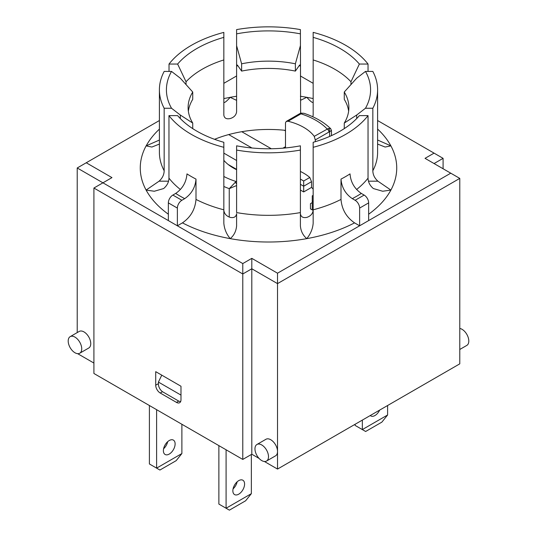 <?xml version="1.0" encoding="UTF-8"?>
<svg xmlns="http://www.w3.org/2000/svg" width="537" height="537" viewBox="0 0 537 537"><rect width="100%" height="100%" fill="white"/><g stroke="black" fill="none" stroke-linecap="round" stroke-linejoin="round"><path stroke-width="0.81" d="M186.03 84.564L186.03 81.765A93.787 54.15 180 0 1 223.842 59.936L223.842 115.153C224.338 118.227 226.466 119.355 230.219 118.543C233.978 117.408 236.105 115.173 236.602 111.85L236.602 45.692L241.623 63.809L241.623 71.099L237.555 65.292L236.985 64.89L236.602 66.004A93.787 54.15 180 0 1 237.878 65.749M300.619 113.253L300.398 29.602A109.098 62.99 180 0 0 236.602 29.602L236.602 45.692M312.796 116.771L313.158 115.153L313.158 59.936A93.787 54.15 180 0 1 350.97 81.765L359.374 64.051A101.258 58.459 0 0 0 313.158 37.368L313.158 59.936M350.97 84.564L350.97 81.765M313.158 210.383C312.662 213.833 310.534 216.176 306.781 217.404C303.022 218.109 300.895 216.867 300.398 213.686L300.398 225.936C300.841 231.138 302.969 235.367 306.781 238.636C310.594 233.931 312.722 228.822 313.158 223.305L313.158 142.305A101.258 58.459 0 0 0 359.374 115.623L368.04 115.623A109.098 62.99 180 0 1 313.158 147.306M300.398 167.846L300.398 213.686M236.602 213.686L236.602 225.936L236.602 213.686C236.105 216.867 233.978 218.109 230.219 217.404C226.466 216.176 224.338 213.833 223.842 210.383M285.496 130.357A93.787 54.15 0 0 0 284.335 130.236A93.787 54.15 0 0 0 241.764 131.706A93.787 54.15 0 0 0 214.558 139.311M241.764 131.706L271.292 148.749M282.939 148.178L284.738 147.138L284.738 148.024M285.496 146.836A2.551 1.47 0 0 0 284.738 147.138M285.496 130.907L284.335 130.236M362.334 420.102L362.334 429.587L355.118 425.418L355.118 424.27M387.6 415L362.334 429.587L365.637 431.493L381.881 422.116L387.6 415L387.6 405.516M379.659 410.1A8.297 4.786 -60 0 1 370.819 415.933A8.297 4.786 -60 0 1 370.275 415.517M226.09 449.798L226.09 508.244L229.393 510.15L245.637 500.773L251.356 493.657L226.09 508.244L218.874 504.075L218.874 445.629M251.356 493.657L251.356 454.483M232.863 490.791A8.297 4.786 -60 0 1 236.481 482.448A8.297 4.786 -60 0 1 242.872 480.226A8.297 4.786 -60 0 1 242.872 489.798A8.297 4.786 -60 0 1 234.575 494.59A8.297 4.786 -60 0 1 232.863 490.791M233.071 488.858A8.297 4.786 120 0 0 237.159 481.783M236.602 169.356L228.151 164.476M236.602 160.496L223.842 153.132M161.765 375.148L158.422 382.076L180.982 395.098M180.707 401.408A6.377 3.685 60 0 1 178.271 400.83L162.933 391.97A6.377 3.685 60 0 1 158.422 384.156L158.422 382.076M313.158 201.576L312.259 201.053L312.259 195.844L313.158 195.327M251.927 147.99L228.695 134.579M312.259 201.053L312.259 209.913M312.668 102.453L313.158 102.225C312.641 103.097 310.514 101.459 306.781 97.311L300.975 100.104L300.398 99.593M377.598 144.064L385.123 147.044L390.889 145.876L377.598 140.016M300.398 75.959L313.158 83.322M223.842 83.322L236.602 75.959M169.021 71.421L169.021 64.051A109.045 62.957 180 0 1 223.842 32.401L223.842 37.368A101.258 58.459 0 0 0 177.626 64.051L186.03 81.765M159.402 140.05L146.111 145.876L151.877 147.044L159.402 144.064M377.598 120.53L434.064 153.132L425.042 158.341L450.758 173.183L368.651 220.586L368.651 202.879A6.377 3.685 -120 0 0 364.14 195.065L355.118 200.274A6.377 3.685 60 0 1 359.629 208.088L368.651 202.879M361.32 193.434C354.467 188.702 350.701 182.191 350.023 173.887A109.098 62.99 180 0 1 341.002 179.096C341.68 187.4 345.445 193.911 352.292 198.643A125.047 72.193 0 0 0 361.32 193.434L364.14 195.065M355.118 200.274L352.292 198.643M368.651 220.586L359.629 225.795L354.554 222.868C346.338 217.19 341.821 209.37 341.002 199.415L341.002 179.096M251.806 258.357L251.806 454.221L242.784 459.43L93.915 373.483L93.915 188.031L111.958 177.613L86.242 162.765L77.221 167.974L177.371 225.795L177.371 208.088A6.377 3.685 -60 0 1 181.882 200.274L172.86 195.065L175.68 193.434A125.047 72.193 0 0 0 184.708 198.643C191.555 193.911 195.32 187.4 195.998 179.096L195.998 199.415C195.179 209.37 190.662 217.19 182.446 222.868L177.371 225.795L242.784 263.566L251.806 258.357L277.522 273.199L359.629 225.795L359.629 208.088M368.651 214.216A128.236 74.039 0 0 0 390.889 190.078L382.68 191.246L373.356 188.547C369.919 185.607 368.147 182.137 368.04 178.13L368.04 115.623M86.242 162.765L159.402 120.53M172.86 195.065A6.377 3.685 120 0 0 168.35 202.879L177.371 208.088M195.998 179.096A109.098 62.99 180 0 1 186.977 173.887C186.299 182.191 182.533 188.702 175.68 193.434M168.35 220.586L168.35 202.879M184.708 198.643L181.882 200.274M168.537 181.184L159.086 181.184L146.111 190.078L154.32 191.246L163.644 188.547C167.081 185.607 168.853 182.137 168.96 178.13L168.96 115.623L177.626 115.623A101.258 58.459 0 0 0 223.842 142.305L223.842 147.306A109.098 62.99 180 0 1 168.96 115.623M182.446 222.868A128.236 74.039 0 0 0 230.219 238.636C226.486 234.166 224.359 229.051 223.842 223.305L223.842 147.306M313.158 37.368L313.158 32.368A109.098 62.99 180 0 1 368.04 64.051L359.374 64.051M236.602 99.593L236.025 100.104L230.219 97.345C226.486 101.486 224.359 103.124 223.842 102.258L224.332 102.486M223.842 59.936L223.842 37.368M177.626 64.051L169.021 64.051M188.359 111.193A80.389 46.41 180 0 1 192.736 99.325L192.736 92.028L180.304 78.194L171.531 71.421L164.168 71.421A109.098 62.99 180 0 0 159.402 89.84L159.402 152.347A109.098 62.99 180 0 0 164.168 170.766L164.168 108.252L171.531 108.252L180.304 115.025L192.736 123.067L192.736 128.618M180.304 118.556L180.304 115.025M159.086 181.184C162.389 178.203 164.087 174.733 164.168 170.766M377.598 129.061A128.236 74.039 0 0 1 390.889 145.876A128.236 74.039 0 0 1 390.889 190.078L377.914 181.184L368.463 181.184M356.696 118.556L356.696 115.025L365.469 108.252L372.832 108.252L372.832 170.766C372.913 174.733 374.611 178.203 377.914 181.184M372.832 108.252A109.098 62.99 180 0 0 377.598 89.84A109.098 62.99 180 0 0 372.832 71.421L365.469 71.421L356.696 78.194L344.264 92.028L344.264 99.325A80.389 46.41 180 0 1 348.641 111.193M368.04 71.421L368.04 64.051M300.398 150.071L300.398 145.822A102.077 58.936 180 0 1 236.602 145.822L236.602 212.585A109.098 62.99 180 0 0 300.398 212.585L300.398 150.071A109.098 62.99 180 0 1 236.602 150.071M300.398 225.936L300.398 212.585M354.554 222.868A128.236 74.039 0 0 1 306.781 238.636A128.236 74.039 0 0 1 230.219 238.636C233.991 235.441 236.119 231.205 236.602 225.936M164.168 108.252A109.098 62.99 180 0 1 159.402 89.84M299.122 65.749A93.787 54.15 180 0 1 300.398 66.004L300.015 64.89L299.445 65.292L295.377 71.099L295.377 63.809L300.398 45.692M344.264 128.618L344.264 123.067L356.696 115.025M236.602 33.851A102.077 58.936 180 0 1 300.398 33.851M241.623 63.809A80.389 46.41 180 0 1 295.377 63.809M241.623 71.099A80.389 46.41 180 0 1 295.377 71.099M344.264 92.028A80.389 46.41 180 0 1 348.889 107.548A80.389 46.41 180 0 1 344.264 123.067M365.469 71.421A102.077 58.936 180 0 1 365.469 108.252M192.736 123.067A80.389 46.41 180 0 1 188.111 107.548A80.389 46.41 180 0 1 192.736 92.028M171.531 108.252A102.077 58.936 180 0 1 171.531 71.421M450.758 173.183L459.779 178.391L277.522 283.617L277.522 273.199M242.784 263.566L242.784 273.984L251.806 268.775L277.522 283.617L277.522 451.463A9.572 5.524 60 0 1 275.541 455.846L266.52 461.055A9.572 5.524 60 0 1 256.948 455.524A9.572 5.524 60 0 1 256.948 444.475A9.572 5.524 60 0 1 261.734 444.951A9.572 5.524 60 0 1 268.5 456.672A9.572 5.524 60 0 1 266.52 461.055M93.915 188.031L242.784 273.984L242.784 459.43M434.064 153.132L443.085 158.341L434.064 163.55M77.221 332.584L77.221 167.974M443.085 168.759L443.085 158.341M264.385 461.484L277.522 469.07L459.779 363.844L459.779 178.391M277.522 469.07L277.522 451.463A9.572 5.524 60 0 0 273.346 441.83A9.572 5.524 60 0 0 265.969 439.266L256.948 444.475M251.806 454.221L259.082 458.423M77.617 353.655L93.915 363.059M70.179 336.645L79.201 331.436A9.572 5.524 60 0 1 88.773 336.961A9.572 5.524 60 0 1 88.773 348.01L79.751 353.225A9.572 5.524 60 0 1 72.374 350.661A9.572 5.524 60 0 1 68.199 341.029A9.572 5.524 60 0 1 70.179 336.645A9.572 5.524 60 0 1 74.965 337.122A9.572 5.524 60 0 1 81.215 345.553A9.572 5.524 60 0 1 79.751 353.225M459.779 349.473L466.821 345.405A9.572 5.524 -120 0 0 468.801 341.029A9.572 5.524 -120 0 0 459.779 328.449M176.472 402.394L160.227 393.017A6.377 3.685 60 0 1 155.717 385.204L155.717 371.658L180.982 386.244L180.982 399.79A6.377 3.685 60 0 1 179.66 402.71A6.377 3.685 60 0 1 176.472 402.394L178.747 401.072M236.602 181.909A2.551 1.477 -120 0 0 236.058 181.499L229.245 188.655L236.602 185.52M236.602 183.916A2.551 1.081 -130.7 0 0 235.058 182.372M223.842 160.335A49.766 28.729 0 0 0 236.602 169.712M285.496 147.95L285.496 122.738L286.268 121.436L288.08 121.248L301.942 113.267L303.861 113.273L300.908 113.159A2.551 1.779 73.5 0 1 301.942 113.267M286.268 121.436L299.666 113.696A2.551 1.477 60 0 1 300.942 113.824A66.991 38.677 180 0 1 327.107 128.927A2.551 1.477 60 0 1 328.913 132.055L331.47 130.545L331.477 135.613M300.834 113.179A2.551 1.779 73.5 0 1 300.908 113.159L299.666 113.696M331.47 130.545L330.691 128.692L328.349 128.511A2.551 1.779 73.5 0 1 329.604 131.753L329.604 136.452M328.349 128.511L314.246 136.351A49.766 28.729 0 0 0 288.08 121.248M314.246 136.351L315.273 139.929L328.913 132.055M315.273 141.687L315.273 139.929M300.398 171.451A49.766 28.729 180 0 1 309.795 177.472L311.534 181.681L311.534 187.406A49.766 28.729 180 0 1 313.158 189.158M309.795 177.472L303.687 180.996L303.687 186.211L311.534 181.681M311.534 187.406L303.687 191.937L303.687 186.211L300.398 184.312M303.687 191.937L300.398 190.038M312.259 202.617L310.453 203.657L310.453 208.866L313.158 210.43M310.453 208.866L310.453 203.657M181.882 453.55L156.616 468.13L159.919 470.036L176.163 460.665L181.882 453.55L181.882 424.27M156.616 409.684L156.616 468.13L149.4 463.968L149.4 405.516M163.597 448.751A8.297 4.786 120 0 0 167.685 441.676M175.116 443.911A8.297 4.786 -60 0 1 171.498 452.255A8.297 4.786 -60 0 1 165.101 454.477A8.297 4.786 -60 0 1 165.101 444.904A8.297 4.786 -60 0 1 173.397 440.112A8.297 4.786 -60 0 1 175.116 443.911M313.158 98.573A128.236 74.039 0 0 0 306.781 97.311A128.236 74.039 0 0 0 300.398 96.264M230.219 97.345A128.182 74.005 0 0 0 223.842 98.607M236.602 96.264A128.236 74.039 0 0 0 230.219 97.311M159.402 129.122A128.182 74.005 0 0 0 146.165 145.876M368.04 178.13A109.098 62.99 180 0 1 356.588 189.507M341.002 199.415A109.098 62.99 180 0 1 313.158 209.813M146.111 145.876A128.236 74.039 0 0 0 146.111 190.078A128.236 74.039 0 0 0 168.35 214.216M180.412 189.507A109.098 62.99 180 0 1 168.96 178.13M223.842 209.813A109.098 62.99 180 0 1 195.998 199.415M377.598 89.84L377.598 152.347A109.098 62.99 180 0 1 372.832 170.766M160.227 393.017L162.503 391.701M158.422 383.64L155.717 385.204M223.842 186.48A73.368 42.363 0 0 0 229.245 188.655L229.245 217.089M236.602 181.184L236.058 181.499A66.991 38.677 180 0 1 223.842 176.485M303.687 180.996L300.398 179.103M330.698 128.692C323.858 122.087 314.91 116.945 303.855 113.267"/></g></svg>
